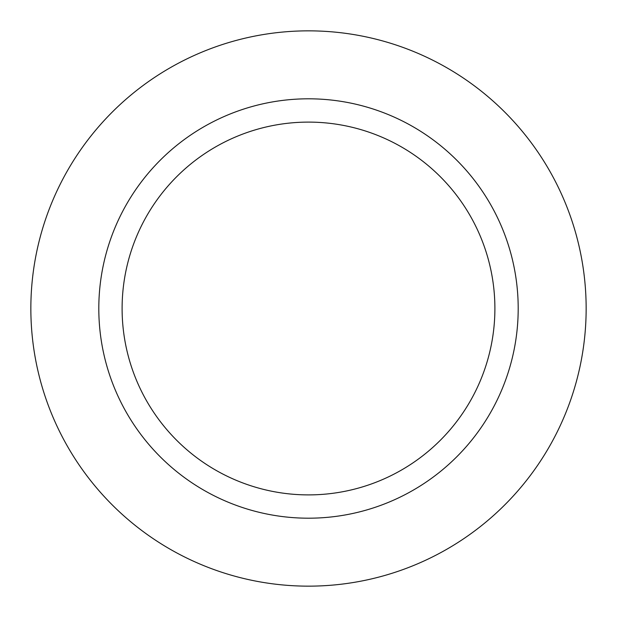<?xml version="1.0" encoding="UTF-8"?>
<svg xmlns="http://www.w3.org/2000/svg" width="617" height="617" viewBox="0 0 617 617"><rect width="100%" height="100%" fill="white"/><g stroke="black" fill="none" stroke-linecap="round" stroke-linejoin="round"><path stroke-width="0.93" d="M308.5 30.85A277.65 277.65 0 0 1 586.15 308.5A277.65 277.65 0 0 1 308.5 586.15A277.65 277.65 0 0 1 30.85 308.5A277.65 277.65 0 0 1 308.5 30.85A277.65 277.65 0 0 1 586.15 308.5A277.65 277.65 0 0 1 308.5 586.15A277.65 277.65 0 0 1 30.85 308.5A277.65 277.65 0 0 1 308.5 30.85M308.5 98.805A209.695 209.695 0 0 1 518.195 308.5A209.695 209.695 0 0 1 308.5 518.195A209.695 209.695 0 0 1 98.805 308.5A209.695 209.695 0 0 1 308.5 98.805M308.5 122.104A186.396 186.396 0 0 1 494.896 308.5A186.396 186.396 0 0 1 308.5 494.896A186.396 186.396 0 0 1 122.104 308.5A186.396 186.396 0 0 1 308.5 122.104"/></g></svg>
